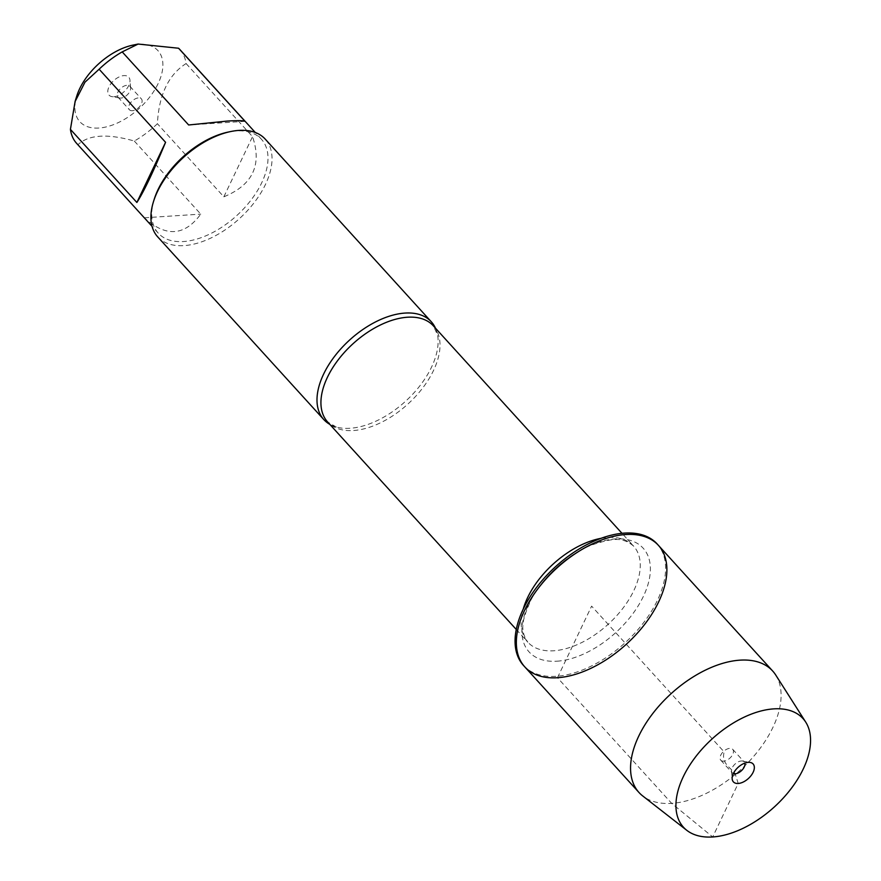 <?xml version="1.0" encoding="UTF-8"?>
<svg xmlns="http://www.w3.org/2000/svg" width="881" height="881" viewBox="0 0 881 881"><rect width="100%" height="100%" fill="white"/><g stroke="black" fill="none" stroke-linecap="round" stroke-linejoin="round"><path stroke-width="0.66" stroke-dasharray="4.41 3.3" d="M523.501 665.474A90.314 51.538 137.7 0 0 556.175 676.311A90.314 51.538 137.7 0 0 643.769 622.46A90.314 51.538 137.7 0 0 657.16 543.962M132.888 45.129A52.805 30.13 -42.3 0 1 138.857 44.303A52.805 30.13 -42.3 0 1 150.838 95.6A52.805 30.13 -42.3 0 1 80.799 122.679A52.805 30.13 -42.3 0 1 76.713 96.205M179.867 49.545A69.753 39.81 -42.3 0 1 186.089 63.564C168.491 74.764 158.921 94.818 157.391 123.725A69.753 39.81 -42.3 0 1 134.308 141.037C107.471 133.427 88.684 134.639 77.935 144.704A69.753 39.81 -42.3 0 1 76.647 143.394M154.142 199.502A69.753 39.81 137.7 0 0 158.261 233.157A69.753 39.81 137.7 0 0 183.49 241.537A69.753 39.81 137.7 0 0 251.14 199.932A69.753 39.81 137.7 0 0 261.481 139.308A69.753 39.81 137.7 0 0 236.251 130.939A69.753 39.81 137.7 0 0 228.366 132.029M134.308 141.037L200.758 214.127C184.558 236.13 165.76 237.352 144.385 217.794L77.935 144.704M186.089 63.564L252.539 136.654C262.186 165.011 252.627 185.065 223.84 196.815L157.391 123.725M435.489 328.195A72.66 41.473 -42.3 0 1 437.571 334.978A72.66 41.473 -42.3 0 1 412.627 394.292A72.66 41.473 -42.3 0 1 350.076 428.276A72.66 41.473 -42.3 0 1 336.322 427.032A72.66 41.473 -42.3 0 1 329.758 424.323M157.71 236.879A72.66 41.473 137.7 0 0 183.997 245.612A72.66 41.473 137.7 0 0 254.466 202.278A72.66 41.473 137.7 0 0 265.236 139.121M113.858 96.723A13.325 7.599 137.7 0 0 125.003 90.831A13.325 7.599 137.7 0 0 129.97 80.215A13.325 7.599 137.7 0 0 113.781 80.545A13.325 7.599 137.7 0 0 111.92 96.635A13.325 7.599 137.7 0 0 113.858 96.723M223.84 196.815L252.539 136.654M144.385 217.794L200.758 214.127M245.028 121.325L188.655 124.981M120.862 98.088A8.072 4.603 -42.3 0 1 119.684 98.033A8.072 4.603 -42.3 0 1 117.944 97.119A8.072 4.603 -42.3 0 1 120.818 88.276A8.072 4.603 -42.3 0 1 129.881 86.261A8.072 4.603 -42.3 0 1 130.63 88.078A8.072 4.603 -42.3 0 1 127.613 94.52A8.072 4.603 -42.3 0 1 120.862 98.088M132.337 110.72A8.072 4.603 -42.3 0 1 129.419 109.751A8.072 4.603 -42.3 0 1 130.619 102.736A8.072 4.603 -42.3 0 1 138.449 97.912A8.072 4.603 -42.3 0 1 141.367 98.881A8.072 4.603 -42.3 0 1 140.167 105.907A8.072 4.603 -42.3 0 1 132.337 110.72M524.79 666.884A90.314 51.538 137.7 0 0 626.292 644.264A90.314 51.538 137.7 0 0 658.437 545.372M775.732 675.022A90.314 51.538 -42.3 0 1 740.503 769.895A90.314 51.538 -42.3 0 1 642.723 795.95M723.697 761.162A8.072 4.603 -42.3 0 1 720.768 760.193A8.072 4.603 -42.3 0 1 723.642 751.35A8.072 4.603 -42.3 0 1 732.717 749.335A8.072 4.603 -42.3 0 1 731.527 756.35A8.072 4.603 -42.3 0 1 723.697 761.162M733.344 773.551A8.072 4.603 -42.3 0 1 732.254 772.824A8.072 4.603 -42.3 0 1 731.505 770.996A8.072 4.603 -42.3 0 1 735.128 763.981A8.072 4.603 -42.3 0 1 742.452 761.052A8.072 4.603 -42.3 0 1 744.203 761.955A8.072 4.603 -42.3 0 1 744.83 763.122M557.464 677.731L591.614 606.128L724.171 751.933C721.087 763.497 730.404 767.197 735.172 773.793L738.212 783.473L712.696 836.95L671.674 803.362L557.464 677.731M336.322 427.032L327.6 421.944A71.449 40.779 137.7 0 0 353.446 430.523A71.449 40.779 137.7 0 0 422.748 387.915A71.449 40.779 137.7 0 0 433.331 325.816L437.571 334.978M601.062 538.324A71.449 40.779 -42.3 0 1 633.571 546.066A71.449 40.779 -42.3 0 1 622.988 608.165A71.449 40.779 -42.3 0 1 553.686 650.773A71.449 40.779 -42.3 0 1 527.84 642.194A71.449 40.779 -42.3 0 1 523.226 609.101M556.957 661.202A77.099 44.006 137.7 0 0 650.299 566.296A77.099 44.006 137.7 0 0 551.088 572.738A77.099 44.006 137.7 0 0 556.957 661.202M261.481 139.308L255.281 132.48M158.261 233.157L152.05 226.329M516.255 629.452L527.84 642.194C518.92 629.353 522.929 618.418 531.089 599.708C537.443 587.759 546.352 576.67 557.794 566.417C568.586 556.946 579.808 549.821 591.459 545.064C610.643 538.952 621.568 535.978 633.571 546.066L621.986 533.324M130.63 88.078L129.97 80.215M119.684 98.033L111.92 96.635M117.944 97.119L129.419 109.751M129.881 86.261L141.367 98.881M720.768 760.193L732.254 772.824M732.717 749.335L744.203 761.955M731.505 770.996L732.166 778.859M742.452 761.052L750.227 762.45"/><path stroke-width="1.32" d="M657.16 543.962A90.314 51.538 137.7 0 0 555.658 566.582A90.314 51.538 137.7 0 0 523.501 665.474L524.79 666.884A90.314 51.538 -42.3 0 1 556.946 567.992A90.314 51.538 -42.3 0 1 658.437 545.372A90.314 51.538 -42.3 0 1 645.057 623.869A90.314 51.538 -42.3 0 1 557.464 677.731A90.314 51.538 -42.3 0 1 524.79 666.884A90.314 51.538 137.7 0 1 538.17 588.387A90.314 51.538 137.7 0 1 625.763 534.536A90.314 51.538 137.7 0 1 658.437 545.372L657.16 543.962M75.061 101.568L76.713 96.205A52.805 30.13 -42.3 0 1 132.888 45.129L138.108 44.05L178.579 48.235A69.753 39.81 -42.3 0 1 179.867 49.545L255.281 132.48M152.05 226.329L76.647 143.394A69.753 39.81 -42.3 0 1 70.425 129.375L75.083 101.579L84.972 82.175L99.124 69.214A69.753 39.81 -42.3 0 1 122.206 51.891L138.119 44.061M431.316 321.796L265.236 139.121A72.66 41.473 137.7 0 0 230.745 131.533L228.366 132.029A69.753 39.81 137.7 0 0 154.142 199.502L153.426 201.815A72.66 41.473 137.7 0 0 157.71 236.879L323.79 419.554A72.66 41.473 -42.3 0 1 334.56 356.398A72.66 41.473 -42.3 0 1 405.029 313.074A72.66 41.473 -42.3 0 1 431.316 321.796A72.66 41.473 -42.3 0 1 435.489 328.195M122.206 51.891L188.655 124.981L227.287 121.071C237.385 120.433 243.299 120.51 245.028 121.325L178.579 48.235M70.425 129.375L136.874 202.465C143.614 192.135 153.184 172.081 165.573 142.304L99.124 69.214M329.758 424.323A72.66 41.473 -42.3 0 1 323.79 419.554M230.745 131.533A72.66 41.473 137.7 0 0 153.426 201.815M165.573 142.304L136.874 202.465M686.806 830.331L642.723 795.95A90.314 51.538 -42.3 0 1 639 792.515A90.314 51.538 -42.3 0 1 652.392 714.017A90.314 51.538 -42.3 0 1 739.985 660.155A90.314 51.538 -42.3 0 1 772.659 671.003A90.314 51.538 -42.3 0 1 775.732 675.022L805.763 722.178A80.777 46.098 137.7 0 0 773.793 708.875A80.777 46.098 137.7 0 0 693.182 760.116A80.777 46.098 137.7 0 0 686.806 830.331A80.777 46.098 137.7 0 0 774.256 807.018A80.777 46.098 137.7 0 0 805.763 722.178M744.83 763.122A8.072 4.603 -42.3 0 1 742.287 769.829A8.072 4.603 -42.3 0 1 735.172 773.793A8.072 4.603 -42.3 0 1 733.344 773.551M748.288 762.351A13.325 7.599 137.7 0 0 737.133 768.254A13.325 7.599 137.7 0 0 732.166 778.859A13.325 7.599 137.7 0 0 738.212 783.473A13.325 7.599 137.7 0 0 752.561 773.375A13.325 7.599 137.7 0 0 750.227 762.45A13.325 7.599 137.7 0 0 748.288 762.351M621.986 533.324L433.331 325.816A71.449 40.779 137.7 0 0 353.039 343.711A71.449 40.779 137.7 0 0 327.6 421.944L516.255 629.452M523.226 609.101A71.449 40.779 -42.3 0 1 601.062 538.324M772.659 671.003L658.437 545.372M639 792.515L524.79 666.884"/></g></svg>
